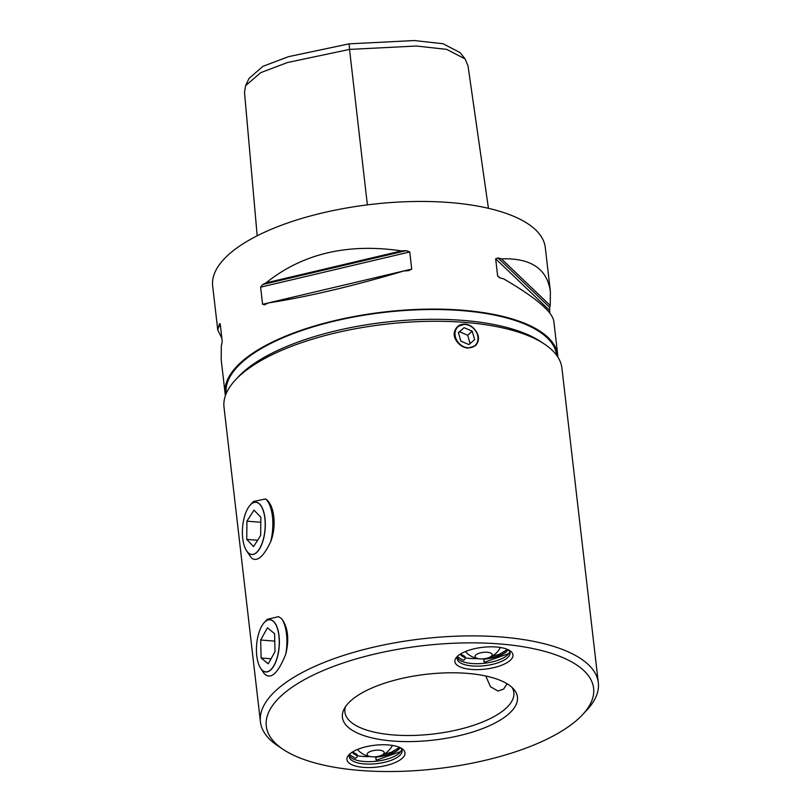 <?xml version="1.0" encoding="UTF-8"?>
<svg xmlns="http://www.w3.org/2000/svg" width="811" height="811" viewBox="0 0 811 811"><rect width="100%" height="100%" fill="white"/><g stroke="black" fill="none" stroke-linecap="round" stroke-linejoin="round"><path stroke-width="1.22" d="M245.713 512.866L245.692 512.927A26.246 11.303 94.6 0 1 245.713 512.866A26.246 11.303 94.6 0 1 248.389 507.443A26.246 11.303 94.6 0 1 250.305 504.929L253.559 501.441L265.673 498.958C274.412 504.726 276.886 526.116 270.631 541.819C263.849 556.093 257.705 561.668 252.18 558.556A31.893 13.726 94.6 0 1 250.173 556.174L246.645 550.922A26.246 11.303 94.6 0 1 243.371 542.356A26.246 11.303 94.6 0 1 243.361 542.326A26.134 11.253 -85.4 0 0 259.236 549.169A26.134 11.253 -85.4 0 0 263.818 512.664A26.134 11.253 -85.4 0 0 248.348 507.534A26.134 11.253 -85.4 0 0 245.692 512.927A26.134 11.253 -85.4 0 0 243.361 542.295L243.371 542.356M265.673 498.958A31.893 13.726 94.6 0 1 270.631 541.819M250.305 504.929A26.246 11.303 94.6 0 1 264.376 514.569A26.246 11.303 94.6 0 1 259.317 549.26A26.246 11.303 94.6 0 1 246.645 550.922M260.797 522.274L246.939 521.169L254.005 510.119L260.858 517.296L260.645 535.524L253.579 546.584L246.726 539.406L246.939 521.169M257.614 540.268L246.726 539.406M259.743 630.4L259.773 630.34A26.246 11.303 94.6 0 1 259.773 630.34A26.246 11.303 94.6 0 1 264.366 622.392L267.214 619.33L278.538 616.644L281.731 618.803C287.976 627.4 289.334 639.149 285.807 654.072C277.92 673.586 270.732 680.105 264.234 673.647L260.706 668.396A26.246 11.303 94.6 0 1 257.422 659.819A26.246 11.303 94.6 0 1 257.422 659.789L257.411 659.759A26.134 11.253 -85.4 0 0 262.673 670.545A26.134 11.253 -85.4 0 0 278.011 654.061A26.134 11.253 -85.4 0 0 273.013 621.084A26.134 11.253 -85.4 0 0 259.743 630.4A26.134 11.253 -85.4 0 0 257.411 659.759M281.731 618.803A31.893 13.726 94.6 0 1 285.807 654.072M264.366 622.392A26.246 11.303 94.6 0 1 273.094 620.983A26.246 11.303 94.6 0 1 278.122 654.102A26.246 11.303 94.6 0 1 262.713 670.656A26.246 11.303 94.6 0 1 260.706 668.396M260.686 640.011L267.417 627.815L274.584 633.634L275.01 651.628L268.269 663.814L261.112 658.005L260.686 640.011L274.757 641.126M271.046 658.796L261.112 658.005M457.911 326.286A13.067 10.725 -132.2 0 1 469.113 325.221A13.067 10.725 -132.2 0 1 474.536 329.205C479.119 334.791 479.717 339.941 476.321 344.645A13.067 10.725 -132.2 0 1 475.337 345.75M476.321 344.645L475.226 345.851L467.927 348.122C464.257 347.747 461.043 346.104 458.296 343.215C453.45 337.852 452.852 332.703 456.502 327.766L457.668 326.498L465.149 324.065C468.799 324.461 471.921 326.174 474.536 329.205M469.133 325.454A12.682 10.411 -132.2 0 1 477.699 340.955A12.682 10.411 -132.2 0 1 463.882 346.784A12.682 10.411 -132.2 0 1 455.316 331.283A12.682 10.411 -132.2 0 1 469.133 325.454M470.127 343.712L467.714 335.247L459.594 331.74L458.428 332.763M459.594 331.74L464.095 327.664L472.215 331.172L474.628 339.637L468.92 344.584L460.8 341.076L458.387 332.611L464.095 327.664M467.714 335.247L472.215 331.172M367.89 752.892A8.617 3.234 -6.6 0 1 377.328 750.145A8.617 3.234 -6.6 0 1 384.201 752.517A8.617 3.234 -6.6 0 1 379.447 756.055A8.617 3.234 -6.6 0 1 372.523 756.845A8.617 3.234 -6.6 0 1 367.089 754.504A8.617 3.234 -6.6 0 1 367.89 752.892M375.888 756.744L375.909 756.916A24.715 9.286 173.4 0 0 400.005 747.58M349.561 754.767L354.995 758.072A1.997 1.48 -69.8 0 0 356.597 757.525A1.997 1.48 -69.8 0 0 357.225 755.568L357.195 755.325A1.997 1.48 -69.8 0 0 356.343 754.088L352.572 751.929M508.122 649.702A24.715 9.286 -6.6 0 1 483.903 659.211L484.066 661.958L483.701 658.816M484.066 661.958L485.718 661.786L484.066 661.958M483.903 659.211L483.883 658.968A24.715 9.286 173.4 0 0 507.98 649.631M457.536 656.819L462.969 660.124A1.997 1.48 -69.8 0 0 464.561 659.586A1.997 1.48 -69.8 0 0 465.2 657.63L465.169 657.386A1.997 1.48 -69.8 0 0 464.318 656.14L460.547 653.98M508.75 653.585L485.718 661.786M475.864 654.943A8.617 3.234 -6.6 0 1 485.302 652.206A8.617 3.234 -6.6 0 1 492.176 654.578A8.617 3.234 -6.6 0 1 487.421 658.106A8.617 3.234 -6.6 0 1 480.497 658.907A8.617 3.234 -6.6 0 1 475.064 656.555A8.617 3.234 -6.6 0 1 475.864 654.943M400.147 747.641A24.715 9.286 -6.6 0 1 375.939 757.16L376.091 759.897L375.726 756.754M376.091 759.897L377.744 759.725L376.091 759.897M400.776 751.533L377.744 759.725M507.027 683.734L503.651 689.076L497.995 691.073L490.503 686.755L485.748 675.999M508.456 649.864A26.57 9.985 -6.6 0 1 510.038 652.723A26.57 9.985 -6.6 0 1 507.554 657.68A26.57 9.985 -6.6 0 1 478.439 666.135A26.57 9.985 -6.6 0 1 457.242 658.826A26.57 9.985 -6.6 0 1 458.134 655.693M457.627 656.129A29.237 10.979 173.4 0 0 456.867 656.869A29.237 10.979 173.4 0 0 485.191 669.136A29.237 10.979 173.4 0 0 509.957 650.726A29.237 10.979 173.4 0 0 483.62 647.208A29.237 10.979 173.4 0 0 457.627 656.129M360.206 770.45A164.765 61.91 -6.6 0 1 283.211 749.435A164.765 61.91 -6.6 0 1 422.825 645.698A164.765 61.91 -6.6 0 1 582.44 714.815A164.765 61.91 -6.6 0 1 360.206 770.45M349.653 754.078A29.237 10.979 173.4 0 0 348.892 754.818A29.237 10.979 173.4 0 0 377.216 767.074A29.237 10.979 173.4 0 0 401.982 748.675A29.237 10.979 173.4 0 0 375.645 745.147A29.237 10.979 173.4 0 0 349.653 754.078M350.666 700.886A88.105 33.109 173.4 0 0 343.955 709.341A88.105 33.109 173.4 0 0 433.743 740.078A88.105 33.109 173.4 0 0 514.144 689.654A88.105 33.109 173.4 0 0 436.936 673.312A88.105 33.109 173.4 0 0 350.666 700.886M509.693 651.527A26.57 9.985 -6.6 0 1 507.27 655.237A26.57 9.985 -6.6 0 1 479.767 663.631A26.57 9.985 -6.6 0 1 457.303 657.589M400.482 747.813A26.57 9.985 -6.6 0 1 402.063 750.662A26.57 9.985 -6.6 0 1 399.58 755.619A26.57 9.985 -6.6 0 1 370.465 764.084A26.57 9.985 -6.6 0 1 349.267 756.775A26.57 9.985 -6.6 0 1 350.159 753.632M401.729 749.465A26.57 9.985 -6.6 0 1 399.296 753.176A26.57 9.985 -6.6 0 1 371.793 761.58A26.57 9.985 -6.6 0 1 349.328 755.528M357.235 755.71A28.699 10.786 173.4 0 0 369.958 756.572M465.21 657.762A28.699 10.786 173.4 0 0 477.932 658.623M512.146 687.535A85.043 31.953 -6.6 0 1 513.85 692.523A85.043 31.953 -6.6 0 1 505.882 708.388A85.043 31.953 -6.6 0 1 412.728 735.455A85.043 31.953 -6.6 0 1 344.898 712.078A85.043 31.953 -6.6 0 1 345.405 706.827M582.44 714.815L586.789 710.172A170.077 63.907 173.4 0 0 598.325 682.75A170.077 63.907 173.4 0 0 501.35 637.01A170.077 63.907 173.4 0 0 260.422 721.851A170.077 63.907 173.4 0 0 277.909 745.907L283.211 749.435M260.422 721.851L224.018 407.234A170.077 63.907 -6.6 0 1 235.545 379.822A170.077 63.907 -6.6 0 1 464.956 322.393A170.077 63.907 -6.6 0 1 544.434 344.077A170.077 63.907 -6.6 0 1 561.922 368.143L598.325 682.75M367.363 204.879L349.541 49.41L416.347 46.014L446.689 49.38L465.108 58.919L468.028 65.894M349.085 43.845L288.483 56.669L263.028 66.299L249.068 78.353L245.632 85.652L260.696 72.655L287.5 62.518L349.541 49.41L349.085 43.845L414.299 40.55L443.029 43.743L460.101 52.614L465.108 58.919M244.506 92.302L245.632 85.652M221.869 338.217L217.764 330.036L212.675 286.08A167.421 62.903 -6.6 0 1 449.841 202.557A167.421 62.903 -6.6 0 1 545.296 247.588L550.385 291.555L550.233 305.514L501.431 258.861C530.799 257.837 547.121 268.735 550.385 291.555M217.764 330.036L219.011 325.525A167.421 62.903 -6.6 0 1 219.558 323.68L220.207 323.822L222.184 340.944L221.879 343.742A167.421 62.903 173.4 0 0 221.332 345.587L221.18 359.547L225.134 393.72A167.421 62.903 -6.6 0 1 462.3 310.197A167.421 62.903 -6.6 0 1 557.755 355.238A167.421 62.903 -6.6 0 1 557.897 357.124M220.268 324.349L219.558 323.68L220.207 323.822M219.011 325.525L220.572 327.026M557.755 355.238L553.801 321.055C552.058 311.424 535.372 297.373 503.753 278.913A167.421 62.903 173.4 0 0 500.316 278.011L497.64 275.922L495.653 258.8L497.995 257.949A167.421 62.903 -6.6 0 1 501.431 258.861M550.233 305.514A167.421 62.903 -6.6 0 1 549.686 307.359L549.696 312.884M401.506 250.903L266.008 282.887C302.483 253.61 347.645 242.945 401.506 250.903A167.421 62.903 -6.6 0 1 406.23 250.65L409.758 251.957L411.735 269.09L408.551 270.702A167.421 62.903 173.4 0 0 403.827 270.965L268.329 302.949A167.421 62.903 173.4 0 0 265.045 304.581L264.122 304.926M265.045 304.581L262.592 304.297L260.605 287.165L262.723 284.519A167.421 62.903 -6.6 0 1 266.008 282.887M403.827 270.965C352.653 286.192 307.491 296.856 268.329 302.949M235.545 379.822L238.596 376.568A166.356 62.508 -6.6 0 1 462.98 320.396A166.356 62.508 -6.6 0 1 540.724 341.613L544.434 344.077M226.188 393.609L226.188 393.599A166.356 62.508 -6.6 0 1 461.854 310.613A166.356 62.508 -6.6 0 1 556.701 355.36L556.701 355.36M225.417 395.586A167.421 62.903 -6.6 0 1 225.134 393.72M352.339 752.071A24.715 9.286 173.4 0 0 357.195 755.325M460.313 654.122A24.715 9.286 173.4 0 0 465.169 657.386M465.2 657.63A24.715 9.286 -6.6 0 1 460.222 654.183M357.225 755.568A24.715 9.286 -6.6 0 1 352.248 752.121M499.556 277.747L497.64 275.922M549.371 310.147L495.653 258.8M549.686 307.359L497.995 257.949M411.735 269.09L262.592 304.297M409.758 251.957L260.605 287.165M406.23 250.65L262.723 284.519M357.458 749.476A21.258 21.258 0 0 0 372.523 756.845M379.447 756.055A21.258 21.258 0 0 0 392.433 745.431M383.248 754.544L391.48 752.172L399.549 747.377M491.223 656.606L499.454 654.224L507.524 649.439M465.433 651.537A21.258 21.258 0 0 0 480.497 658.907M487.421 658.106A21.258 21.258 0 0 0 500.407 647.492M467.967 65.519L488.435 208.305M244.476 91.957L257.178 235.788"/></g></svg>
